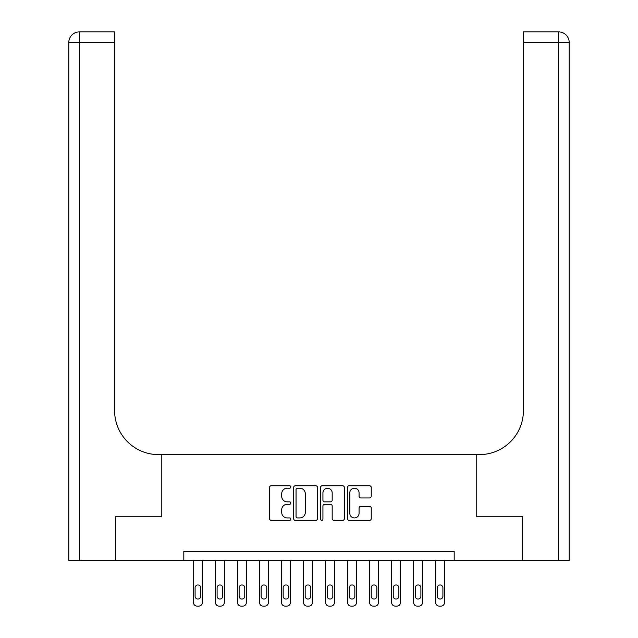 <?xml version="1.0" encoding="UTF-8"?>
<svg xmlns="http://www.w3.org/2000/svg" width="638" height="638" viewBox="0 0 638 638"><rect width="100%" height="100%" fill="white"/><g stroke="black" fill="none" stroke-linecap="round" stroke-linejoin="round"><path stroke-width="0.96" d="M290.816 486.985A1.212 1.212 0 0 0 289.612 485.773L271.238 485.773A1.731 1.731 0 0 0 269.507 487.504L269.507 518.622A1.731 1.731 0 0 0 271.238 520.353L289.612 520.353A1.212 1.212 0 0 0 290.816 519.141A1.212 1.212 0 0 0 289.612 517.928L287.236 517.928A5.535 5.535 0 0 1 281.701 512.394L281.701 509.802A5.535 5.535 0 0 1 287.236 504.275L289.612 504.275A1.212 1.212 0 0 0 290.816 503.063A1.212 1.212 0 0 0 289.612 501.851L287.236 501.851A5.535 5.535 0 0 1 281.701 496.316L281.701 493.724A5.535 5.535 0 0 1 287.236 488.19L289.612 488.19A1.212 1.212 0 0 0 290.816 486.985M369.53 497.959A1.731 1.731 0 0 0 371.252 496.228L371.252 487.504A1.731 1.731 0 0 0 369.53 485.773L349.13 485.773A1.731 1.731 0 0 0 347.399 487.504L347.399 518.622A1.731 1.731 0 0 0 349.13 520.353L369.53 520.353A1.731 1.731 0 0 0 371.252 518.622L371.252 508.071A1.731 1.731 0 0 0 369.53 506.349L360.797 506.349A1.731 1.731 0 0 0 359.066 508.071L359.066 513.303A4.625 4.625 0 0 1 354.441 517.928A4.625 4.625 0 0 1 349.815 513.303L349.815 492.815A4.625 4.625 0 0 1 354.441 488.19A4.625 4.625 0 0 1 359.066 492.815L359.066 496.228A1.731 1.731 0 0 0 360.797 497.959L369.53 497.959M183.816 560.308L115.566 560.308L115.566 516.27L161.797 516.27L161.797 454.623L476.203 454.623L476.203 516.27L476.203 454.623L479.369 454.623A44.03 44.03 0 0 0 523.407 410.593L523.407 31.9L558.633 31.9A10.567 10.567 0 0 1 569.2 42.467L569.2 560.308L522.522 560.308L522.522 516.27L476.203 516.27L522.434 516.27L522.434 560.308L454.184 560.308L454.184 551.495L183.816 551.495L183.816 560.308L454.184 560.308M317.485 487.504A1.731 1.731 0 0 0 315.762 485.773L295.354 485.773A1.731 1.731 0 0 0 293.632 487.504L293.632 518.622A1.731 1.731 0 0 0 295.354 520.353L315.762 520.353A1.731 1.731 0 0 0 317.485 518.622L317.485 487.504M322.238 485.773L342.646 485.773A1.731 1.731 0 0 1 344.368 487.504L344.368 518.622A1.731 1.731 0 0 1 342.646 520.353L333.913 520.353A1.731 1.731 0 0 1 332.183 518.622L332.183 505.998A1.731 1.731 0 0 0 330.452 504.275L324.662 504.275A1.731 1.731 0 0 0 322.932 505.998L322.932 519.141A1.212 1.212 0 0 1 321.719 520.353A1.212 1.212 0 0 1 320.515 519.141L320.515 487.504A1.731 1.731 0 0 1 322.238 485.773M297.26 488.19A1.212 1.212 0 0 0 296.048 489.402L296.048 516.716A1.212 1.212 0 0 0 297.26 517.928L299.764 517.928A5.535 5.535 0 0 0 305.299 512.394L305.299 493.724A5.535 5.535 0 0 0 299.764 488.19L297.26 488.19M332.183 492.903A4.625 4.625 0 0 0 327.557 488.277A4.625 4.625 0 0 0 322.932 492.903L322.932 500.12A1.731 1.731 0 0 0 324.662 501.851L330.452 501.851A1.731 1.731 0 0 0 332.183 500.12L332.183 492.903M202.31 560.308L202.31 602.575A3.525 3.525 0 0 1 198.785 606.1L197.03 606.1A3.525 3.525 0 0 1 193.505 602.575L193.505 560.308M200.723 596.235L200.723 587.781A2.815 2.815 0 0 0 197.908 584.966A2.815 2.815 0 0 0 195.092 587.781L195.092 596.235A2.815 2.815 0 0 0 197.908 599.058A2.815 2.815 0 0 0 200.723 596.235M224.329 560.308L224.329 602.575A3.525 3.525 0 0 1 220.804 606.1L219.041 606.1A3.525 3.525 0 0 1 215.524 602.575L215.524 560.308M222.742 596.235L222.742 587.781A2.815 2.815 0 0 0 219.927 584.966A2.815 2.815 0 0 0 217.103 587.781L217.103 596.235A2.815 2.815 0 0 0 219.927 599.058A2.815 2.815 0 0 0 222.742 596.235M246.348 560.308L246.348 602.575A3.525 3.525 0 0 1 242.823 606.1L241.06 606.1A3.525 3.525 0 0 1 237.535 602.575L237.535 560.308M244.761 596.235L244.761 587.781A2.815 2.815 0 0 0 241.938 584.966A2.815 2.815 0 0 0 239.122 587.781L239.122 596.235A2.815 2.815 0 0 0 241.938 599.058A2.815 2.815 0 0 0 244.761 596.235M268.359 560.308L268.359 602.575A3.525 3.525 0 0 1 264.842 606.1L263.079 606.1A3.525 3.525 0 0 1 259.554 602.575L259.554 560.308M266.78 596.235L266.78 587.781A2.815 2.815 0 0 0 263.957 584.966A2.815 2.815 0 0 0 261.141 587.781L261.141 596.235A2.815 2.815 0 0 0 263.957 599.058A2.815 2.815 0 0 0 266.78 596.235M290.378 560.308L290.378 602.575A3.525 3.525 0 0 1 286.853 606.1L285.09 606.1A3.525 3.525 0 0 1 281.573 602.575L281.573 560.308M288.791 596.235L288.791 587.781A2.815 2.815 0 0 0 285.976 584.966A2.815 2.815 0 0 0 283.16 587.781L283.16 596.235A2.815 2.815 0 0 0 285.976 599.058A2.815 2.815 0 0 0 288.791 596.235M115.478 516.27L161.797 516.27L161.797 454.623L158.631 454.623A44.03 44.03 0 0 1 114.593 410.593L114.593 42.467L79.367 42.467L79.367 560.308L115.478 560.308L115.478 516.27M79.367 560.308L68.8 560.308L68.8 42.467A10.567 10.567 0 0 1 79.367 31.9L114.593 31.9L114.593 42.467M114.593 31.9L79.367 31.9A10.567 10.567 0 0 0 68.8 42.467L79.367 42.467L79.367 31.9M158.631 454.623A44.03 44.03 0 0 1 114.593 410.593M523.407 31.9L558.633 31.9L555.993 31.9L558.633 31.9L558.633 42.467L523.407 42.467M479.369 454.623A44.03 44.03 0 0 0 523.407 410.593M312.397 560.308L312.397 602.575A3.525 3.525 0 0 1 308.872 606.1L307.109 606.1A3.525 3.525 0 0 1 303.584 602.575L303.584 560.308M310.81 596.235L310.81 587.781A2.815 2.815 0 0 0 307.994 584.966A2.815 2.815 0 0 0 305.171 587.781L305.171 596.235A2.815 2.815 0 0 0 307.994 599.058A2.815 2.815 0 0 0 310.81 596.235M334.416 560.308L334.416 602.575A3.525 3.525 0 0 1 330.891 606.1L329.128 606.1A3.525 3.525 0 0 1 325.603 602.575L325.603 560.308M332.829 596.235L332.829 587.781A2.815 2.815 0 0 0 330.005 584.966A2.815 2.815 0 0 0 327.19 587.781L327.19 596.235A2.815 2.815 0 0 0 330.005 599.058A2.815 2.815 0 0 0 332.829 596.235M356.427 560.308L356.427 602.575A3.525 3.525 0 0 1 352.91 606.1L351.147 606.1A3.525 3.525 0 0 1 347.622 602.575L347.622 560.308M354.84 596.235L354.84 587.781A2.815 2.815 0 0 0 352.024 584.966A2.815 2.815 0 0 0 349.209 587.781L349.209 596.235A2.815 2.815 0 0 0 352.024 599.058A2.815 2.815 0 0 0 354.84 596.235M378.446 560.308L378.446 602.575A3.525 3.525 0 0 1 374.921 606.1L373.158 606.1A3.525 3.525 0 0 1 369.641 602.575L369.641 560.308M376.859 596.235L376.859 587.781A2.815 2.815 0 0 0 374.043 584.966A2.815 2.815 0 0 0 371.22 587.781L371.22 596.235A2.815 2.815 0 0 0 374.043 599.058A2.815 2.815 0 0 0 376.859 596.235M400.465 560.308L400.465 602.575A3.525 3.525 0 0 1 396.94 606.1L395.177 606.1A3.525 3.525 0 0 1 391.652 602.575L391.652 560.308M398.878 596.235L398.878 587.781A2.815 2.815 0 0 0 396.062 584.966A2.815 2.815 0 0 0 393.239 587.781L393.239 596.235A2.815 2.815 0 0 0 396.062 599.058A2.815 2.815 0 0 0 398.878 596.235M422.476 560.308L422.476 602.575A3.525 3.525 0 0 1 418.959 606.1L417.196 606.1A3.525 3.525 0 0 1 413.671 602.575L413.671 560.308M420.897 596.235L420.897 587.781A2.815 2.815 0 0 0 418.073 584.966A2.815 2.815 0 0 0 415.258 587.781L415.258 596.235A2.815 2.815 0 0 0 418.073 599.058A2.815 2.815 0 0 0 420.897 596.235M444.495 560.308L444.495 602.575A3.525 3.525 0 0 1 440.97 606.1L439.215 606.1A3.525 3.525 0 0 1 435.69 602.575L435.69 560.308M442.908 596.235L442.908 587.781A2.815 2.815 0 0 0 440.092 584.966A2.815 2.815 0 0 0 437.277 587.781L437.277 596.235A2.815 2.815 0 0 0 440.092 599.058A2.815 2.815 0 0 0 442.908 596.235M558.633 560.308L558.633 42.467L569.2 42.467"/></g></svg>
